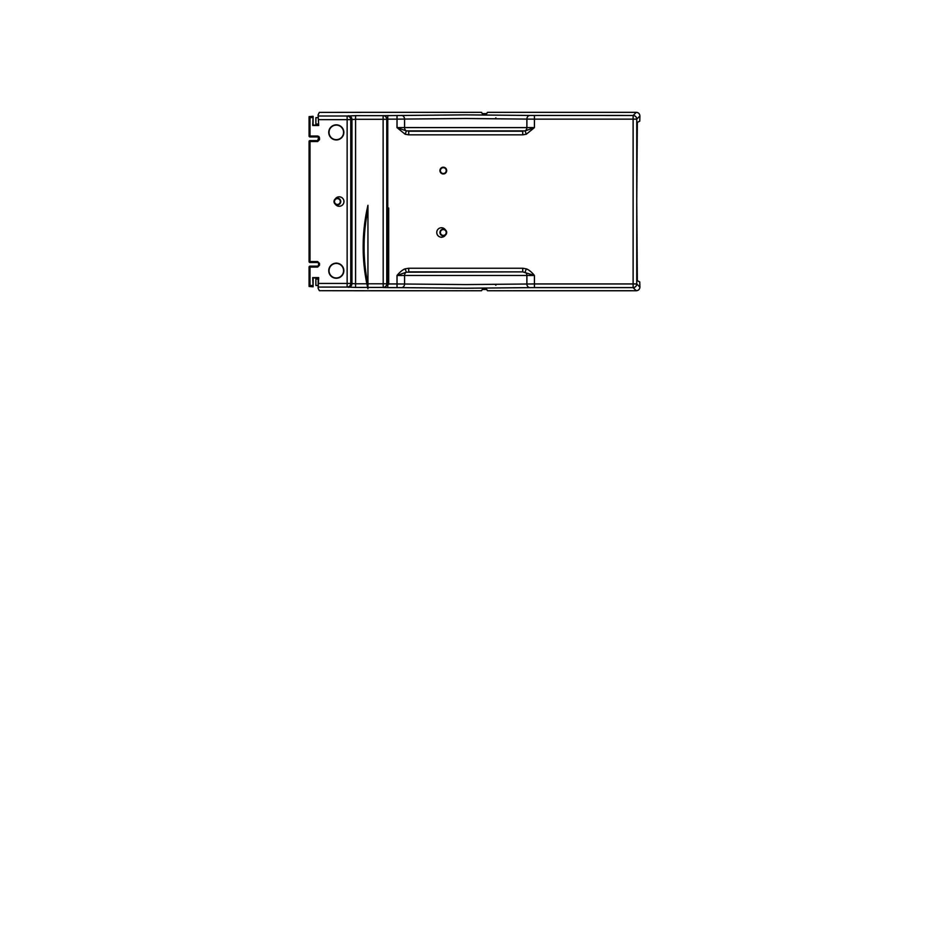 <?xml version="1.0" encoding="UTF-8"?>
<svg xmlns="http://www.w3.org/2000/svg" width="949" height="949" viewBox="0 0 949 949"><rect width="100%" height="100%" fill="white"/><g stroke="black" fill="none" stroke-linecap="round" stroke-linejoin="round"><path stroke-width="1.42" d="M368.034 290.75L479.767 290.75L481.594 290.714L482.211 289.469L486.766 289.469L487.395 290.714L489.209 290.75L636.269 290.75C638.487 290.536 639.697 289.326 639.911 287.108L639.756 281.924L637.325 280.702L636.755 201.544L637.325 122.385L639.756 121.164L639.911 115.98C639.697 113.761 638.487 112.551 636.269 112.338L489.209 112.338L487.395 112.362L486.766 113.619L482.211 113.619L481.594 112.362L479.767 112.338L368.034 112.338M387.548 142.469L387.761 143.24M367.726 112.338L319.339 112.397L318.105 114.876L318.698 125.482L312.719 125.482L313.087 116.288L309.089 116.644L310.003 117.557L312.719 117.557M368.034 119.289L386.765 119.289A3.642 3.642 -135 0 0 383.123 115.659L465.722 114.865L529.898 115.458A3.642 3.013 91.5 0 0 526.885 119.1L465.722 118.506L397.026 119.135L397.026 127.629L406.362 130.903A3.642 3.013 89.3 0 1 404.559 127.581L534.417 127.629L526.292 134.236L525.082 130.903L534.417 127.629L529.898 127.581M534.417 127.629L534.417 119.135L636.755 119.135A3.642 3.642 -135 0 0 633.113 115.493L529.898 115.458M318.105 114.876L318.698 125.482M318.164 124.046L315.887 124.034L315.887 117.64L318.164 117.629M312.719 285.53L310.003 285.53L309.089 286.444L313.087 286.8L312.719 277.606L318.698 277.606L318.105 288.211L318.33 285.613L315.887 285.447L315.887 279.053L318.164 279.042L318.164 285.459M318.105 288.211L319.339 290.691L367.749 290.75M318.698 277.606L318.164 279.042M313.087 286.8L313.134 277.974L318.33 277.974M318.33 125.114L313.087 125.114L313.087 116.288M318.306 137.19L317.666 136.015L318.947 136.549L319.481 137.83L318.306 137.19M312.731 116.644L309.089 116.644L309.089 136.015A0.913 0.913 -153.4 0 0 310.003 136.929L310.003 136.015L309.089 136.015A0.913 0.913 0 0 0 310.121 136.917M317.666 141.508L310.003 141.508L310.003 140.594L317.666 140.594L319.481 139.693L317.666 141.508L317.666 140.594L310.003 140.594A0.913 0.913 -26.6 0 0 309.089 141.508L310.003 141.508L310.003 261.58L309.089 261.58A0.913 0.913 -153.4 0 0 310.003 262.493L310.003 261.58L317.666 261.58L319.481 263.395L319.481 265.245L317.666 267.072L318.567 265.245L317.666 266.159L310.003 266.159A0.913 0.913 -26.6 0 0 309.089 267.072L317.666 267.072M336.302 278.247A7.556 7.556 0 0 1 328.745 270.69A7.556 7.556 0 0 1 336.302 263.146A7.556 7.556 0 0 1 343.846 270.69A7.556 7.556 0 0 1 336.302 278.247M337.393 204.913A3.369 3.369 0 0 1 334.024 201.544A3.369 3.369 0 0 1 337.393 198.175A3.369 3.369 0 0 1 340.762 201.544A3.369 3.369 0 0 1 337.393 204.913M336.302 124.841A7.556 7.556 0 0 1 343.846 132.397A7.556 7.556 0 0 1 336.302 139.942A7.556 7.556 0 0 1 328.745 132.397A7.556 7.556 0 0 1 336.302 124.841M337.393 204.45A2.906 2.906 0 0 1 334.487 201.544A2.906 2.906 0 0 1 337.393 198.638A2.906 2.906 0 0 1 340.311 201.544A2.906 2.906 0 0 1 337.393 204.45A2.906 2.906 0 0 0 340.311 201.544A2.906 2.906 0 0 0 337.393 198.638M336.302 263.419A7.284 7.284 0 0 0 329.018 270.69A7.284 7.284 0 0 0 336.302 277.974A7.284 7.284 0 0 0 343.574 270.69A7.284 7.284 0 0 0 336.302 263.419M318.306 262.754L318.567 263.395L318.306 262.754M310.003 285.53L310.003 266.159A0.913 0.913 0 0 0 309.089 267.072L309.089 286.444L312.731 286.444M318.698 119.645L350.762 119.645A3.642 3.63 -101.3 0 0 347.144 116.003L318.662 116.003M318.662 287.084L347.144 287.084A3.642 3.63 -78.7 0 0 350.762 283.443L355.567 283.787L355.567 287.428L347.144 287.084L347.144 116.003L355.567 115.659L355.567 119.289L350.762 119.645L350.762 283.443L318.698 283.443M387.761 287.594L397.026 287.594L397.026 283.953L465.722 284.581L534.417 283.953L534.417 275.459L522.733 271.877L522.733 268.247L526.292 268.852C528.878 269.801 531.582 272.007 534.417 275.459L397.026 275.459L397.026 283.953L387.761 283.953L387.761 287.594L383.206 287.511A3.642 3.642 -45 0 0 386.848 283.87L387.761 283.953L387.761 119.135L386.765 119.289L386.765 283.787L368.034 283.787M526.292 268.852L525.082 272.185A3.642 3.013 89.3 0 1 526.885 275.507L526.885 283.988A3.642 3.013 88.5 0 0 529.898 287.63L465.722 288.223L397.026 287.594M534.417 287.594L633.113 287.594A3.642 3.642 -45 0 0 636.755 283.953L534.417 283.953L534.417 287.594L529.898 287.63M526.292 134.236L522.733 134.841L522.733 131.199L408.711 131.199L408.711 134.841L405.152 134.236L397.026 127.629L404.559 127.581L404.559 119.1A3.642 3.013 88.5 0 0 401.546 115.458M443.302 235.862A3.369 3.369 0 0 1 439.945 232.493A3.369 3.369 0 0 1 443.302 229.124A3.369 3.369 0 0 1 446.671 232.493A3.369 3.369 0 0 1 443.302 235.862M443.302 167.226A3.369 3.369 0 0 1 446.671 170.595A3.369 3.369 0 0 1 443.302 173.964A3.369 3.369 0 0 1 439.945 170.595A3.369 3.369 0 0 1 443.302 167.226M443.302 235.399A2.906 2.906 0 0 1 440.395 232.493A2.906 2.906 0 0 1 443.302 229.575A2.906 2.906 0 0 1 446.22 232.493A2.906 2.906 0 0 1 443.302 235.399M534.417 115.493L534.417 119.135L526.885 119.1L526.885 127.581A3.642 3.013 90.7 0 1 525.082 130.903L406.362 130.903L405.152 134.236M494.998 284.297L495.888 285.234M495.888 117.854L494.998 118.791M401.546 127.581L397.026 127.629M348.307 115.778A3.642 3.63 78.7 0 1 351.937 119.408L351.937 283.68A3.642 3.63 101.3 0 1 348.307 287.31M401.546 287.63A3.642 3.013 91.5 0 0 404.559 283.988L404.559 275.507A3.642 3.013 90.7 0 1 406.362 272.185L397.026 275.459L401.546 275.507M405.152 268.852L406.362 272.185L522.733 271.877L408.711 271.877L408.711 268.247L405.152 268.852C402.637 269.753 399.92 271.96 397.026 275.459M443.302 167.688A2.906 2.906 0 0 1 446.22 170.595A2.906 2.906 0 0 1 443.302 173.501A2.906 2.906 0 0 1 440.395 170.595A2.906 2.906 0 0 1 443.302 167.688M343.574 132.397A7.284 7.284 0 0 1 336.302 139.669A7.284 7.284 0 0 1 329.018 132.397A7.284 7.284 0 0 1 336.302 125.114A7.284 7.284 0 0 1 343.574 132.397M367.951 284.581A183.798 183.798 0 0 1 367.951 209.48L367.939 288.745A184.699 184.699 0 0 1 367.868 288.449M367.797 288.116A184.699 184.699 0 0 1 367.797 205.945M367.868 205.613A184.699 184.699 0 0 1 367.939 205.316L367.951 209.48M367.939 288.745L367.939 205.316M367.749 206.147A184.699 184.699 0 0 0 367.749 287.915M388.687 284.309L388.687 208.021L388.687 284.309M339.22 206.277A4.733 4.733 15.2 0 1 334.487 201.544A4.733 4.733 -164.8 0 0 339.22 206.277A4.733 4.733 -164.8 0 0 343.953 201.544A4.733 4.733 15.2 0 1 339.22 206.277M339.22 196.823A4.733 4.733 12.1 0 1 343.953 201.544A4.733 4.733 -167.9 0 0 339.22 196.823A4.733 4.733 -167.9 0 0 334.487 201.544A4.733 4.733 12.1 0 1 339.22 196.823M441.487 237.214A4.733 4.733 -164.8 0 0 446.22 232.481A4.733 4.733 -164.8 0 0 441.487 227.76A4.733 4.733 15.2 0 1 446.22 232.481A4.733 4.733 15.2 0 1 441.487 237.214A4.733 4.733 15.2 0 1 436.754 232.481A4.733 4.733 15.2 0 1 441.487 227.76A4.733 4.733 -164.8 0 0 436.754 232.481A4.733 4.733 -164.8 0 0 441.487 237.214M383.206 287.511L383.123 115.659L368.034 115.659M367.726 115.659L355.567 115.659M636.269 290.75L633.113 287.594L633.113 115.493L636.269 112.338M318.567 139.693L318.567 137.83L317.666 140.594M317.666 136.929L310.003 136.929L317.666 136.929L318.567 137.83M317.666 136.015L310.003 136.015L310.003 117.557M319.481 139.693L319.481 137.83M310.003 140.594L310.003 140.594A0.913 0.913 0 0 0 309.089 141.508L309.089 261.58A0.913 0.913 0 0 0 310.121 262.482M310.003 262.493L317.666 262.493L310.003 262.493M318.567 263.395L318.567 265.245L318.567 263.395L319.481 263.395M310.003 266.159L317.666 266.159M319.481 265.245L318.567 265.245M317.666 261.58L317.666 262.493M366.86 283.787L355.567 283.787L355.567 119.289L367.726 119.289M368.034 287.428L383.123 287.428A3.642 3.642 -45 0 0 386.765 283.787L386.848 119.218A3.642 3.642 -135 0 0 383.206 115.576M397.026 115.493L397.026 119.135L387.761 119.135L387.761 115.493M639.911 287.108L636.755 283.953L636.755 119.135L639.911 115.98M522.733 268.247L408.711 268.247M408.711 134.841L522.733 134.841M529.898 275.507L534.417 275.459M355.567 287.428L367.631 287.428M309.089 136.015L309.089 116.644M309.089 267.072L309.089 286.444M309.089 141.508L309.089 261.58"/></g></svg>
